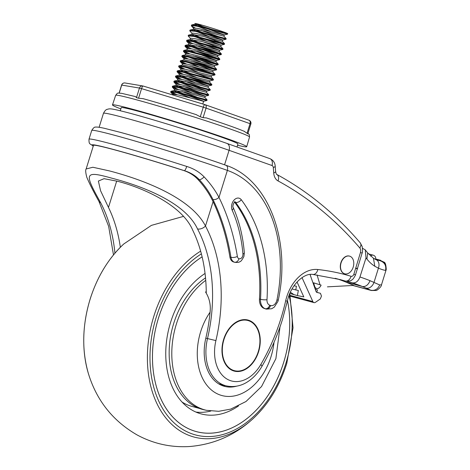<?xml version="1.0" encoding="UTF-8"?>
<svg xmlns="http://www.w3.org/2000/svg" width="470" height="470" viewBox="0 0 470 470"><rect width="100%" height="100%" fill="white"/><g stroke="black" fill="none" stroke-linecap="round" stroke-linejoin="round"><path stroke-width="0.7" d="M353.205 267.119A9.165 6.415 105.2 0 0 349.551 256.127A9.165 6.415 105.2 0 0 341.091 262.83A9.165 6.415 105.2 0 0 344.751 273.822A9.165 6.415 105.2 0 0 353.205 267.119M349.445 256.097A9.165 6.415 105.2 0 0 349.339 256.068A9.165 6.415 105.2 0 0 340.879 262.771A9.165 6.415 105.2 0 0 344.539 273.763A9.165 6.415 105.2 0 0 344.645 273.793M93.295 145.976A4.583 4.477 117.3 0 1 92.766 145.741L92.625 145.659M232.174 210.219A4.583 2.479 156.1 0 0 233.208 207.505C239.218 221.141 242.931 236.222 244.341 252.743L243.924 256.461C242.05 260.039 240.705 261.767 239.888 261.649C239.277 262.348 237.591 262.571 234.824 262.319A8.401 5.881 -74.8 0 1 234.524 262.225C236.522 262.489 238.02 261.308 239.018 258.7A3.819 2.673 105.2 0 0 242.708 255.956A3.819 2.673 105.2 0 0 242.931 253.982A132.934 93.037 105.2 0 0 232.174 210.219A7.638 5.346 -74.8 0 1 233.948 200.208A7.638 5.346 -74.8 0 1 241.275 199.732A151.264 105.867 -74.8 0 1 266.989 299.707A6.415 4.489 105.2 0 0 269.715 305.183L270.579 305.494A6.415 4.489 105.2 0 0 276.724 300.87A6.415 4.489 105.2 0 0 276.959 299.96A123.763 86.621 105.2 0 0 227.386 170.404A82.508 3.126 -162.7 0 0 115.996 135.666A82.508 3.126 -162.7 0 0 91.732 130.448C93.36 127.846 94.687 126.741 95.704 127.129C95.98 127.106 96.591 126.6 104.416 128.31L120.226 132.317C148.361 139.89 198.845 155.629 225.759 165.229L225.588 165.176A77.926 2.955 17.3 0 0 120.391 132.37M120.273 110.756L121.237 107.654A61.118 2.315 17.3 0 1 139.214 111.519A61.118 2.315 17.3 0 1 202.811 130.825A61.118 2.315 17.3 0 1 237.943 144.002L237.009 146.993M247.808 320.481A25.973 18.177 105.2 0 0 247.702 320.452A25.973 18.177 105.2 0 0 223.743 339.44A25.973 18.177 105.2 0 0 234.107 370.589A25.973 18.177 105.2 0 0 234.213 370.619M258.271 351.66A25.973 18.177 105.2 0 0 247.907 320.511A25.973 18.177 105.2 0 0 223.955 339.499A25.973 18.177 105.2 0 0 234.319 370.648A25.973 18.177 105.2 0 0 258.271 351.66M223.65 339.393A26.432 18.5 105.2 0 0 234.195 371.089A26.432 18.5 105.2 0 0 258.576 351.766A26.432 18.5 105.2 0 0 248.031 320.064A26.432 18.5 105.2 0 0 223.65 339.393M234.089 371.065A26.432 18.5 105.2 0 0 258.365 351.713A26.432 18.5 105.2 0 0 247.925 320.041M270.579 305.494A4.583 3.266 109.5 0 1 266.061 309.007L265.192 308.702A11.004 7.702 -74.8 0 1 260.515 299.308A146.681 102.66 105.2 0 0 235.588 202.364L234.536 202.082A3.055 2.139 105.2 0 0 234.524 202.071A146.681 102.66 105.2 0 1 259.464 299.02A11.004 7.702 105.2 0 0 264.14 308.414L265.004 308.725A11.004 7.702 105.2 0 0 265.397 308.843L266.449 309.131A11.004 7.702 -74.8 0 1 266.061 309.007L265.004 308.725M206.254 293.098A137.516 96.244 105.2 0 0 192.747 230.271C182.008 204.409 140.906 187.136 117.488 181.267L104.064 178.676L98.377 181.056L100.562 190.714L108.482 207.423L116.695 181.056M113.487 254.916L108.658 226.376L98.97 201.466C93.236 191.143 89.165 183.036 86.756 177.155C85.593 172.608 85.387 169.882 86.133 168.971L92.878 167.25L109.498 170.927C137.974 178.324 190.074 196.049 205.49 226.029A6.11 3.49 152.2 0 1 197.523 228.931C184.352 200.596 136.923 184.675 111.496 178.089C83.772 170.287 84.312 173.383 100.615 202.658A137.516 96.244 -74.8 0 1 114.927 253.189M86.139 168.959L93.483 145.383A76.398 2.896 17.3 0 1 115.949 150.218A76.398 2.896 17.3 0 1 183.059 170.322L184.311 170.663A4.583 1.052 -72.2 0 0 186.725 166.439C193.628 168.583 199.421 172.055 204.092 176.855C210.26 183.412 215.219 190.262 218.979 197.412L227.386 170.404C228.003 167.537 227.404 165.792 225.588 165.176M218.585 383.784A42.782 29.945 105.2 0 0 219.384 384.014L225.706 385.729A42.782 29.945 -74.8 0 1 207.487 338.617A137.516 96.244 105.2 0 0 197.523 228.931M120.349 247.285A137.516 96.244 105.2 0 0 108.482 207.423M229.906 257.008A8.407 5.887 105.2 0 0 233.472 261.937L234.524 262.225A8.407 5.887 -74.8 0 1 230.958 257.296L229.906 257.008A213.915 149.713 105.2 0 0 213.08 201.659C209.403 193.84 204.297 186.379 197.758 179.276C193.799 175.122 188.905 172.138 183.059 170.322M233.472 261.937A8.401 5.881 105.2 0 0 233.772 262.031L234.824 262.319M212.951 199.497C215.043 199.844 217.052 199.145 218.979 197.412A218.497 152.92 -74.8 0 1 237.368 256.444A4.583 1.78 -9.3 0 1 230.958 257.296A213.915 149.713 105.2 0 0 212.951 199.497C209.579 192.624 205.055 186.026 199.374 179.716C195.332 175.516 190.315 172.496 184.311 170.663A77.926 2.955 -162.7 0 0 114.938 149.86A77.926 2.955 -162.7 0 0 93.307 145.941M197.758 179.276L199.374 179.716A4.583 1.827 -41.9 0 0 204.092 176.855M98.97 201.466A6.11 3.49 -27.8 0 0 100.615 202.658M269.615 158.554A6.11 4.359 109.5 0 1 269.845 158.625C273.094 160.035 274.874 162.491 275.191 165.992L275.608 171.386C276.096 173.612 276.472 174.623 276.73 174.405C307.768 191.243 335.603 214.062 360.243 242.855L362.2 246.562C362.664 250.445 362.646 252.607 362.135 253.048L355.426 275.109A6.11 0.458 19.4 0 0 353.875 274.221L360.466 252.519A4.583 3.208 105.2 0 0 359.814 247.966A513.387 359.309 105.2 0 0 278.034 180.921A12.226 8.554 -74.8 0 1 273.728 172.995L273.311 167.602A3.055 2.139 105.2 0 0 272.012 165.528L229.078 150.312A76.398 2.896 -162.7 0 0 125.937 118.146A76.398 2.896 -162.7 0 0 103.471 113.311C105.891 108.646 107.283 109.575 108.417 108.993C110.268 108.805 110.591 108.147 128.751 112.918C153.549 119.456 201.624 134.391 226.904 143.409A6.11 4.359 109.5 0 1 229.078 150.312L224.56 164.805M355.849 268.423C358.134 269.016 358.193 268.905 356.037 268.082M193.211 29.428L193.887 27.989L198.416 28.5L224.308 34.915L223.914 36.19L204.338 31.161L193.458 29.269L197.171 31.79L208.915 36.419M219.954 33.817C234.236 37.876 211.571 30.808 199.157 25.409L197.194 24.493A15.663 0.593 17.3 0 1 196.366 24.17M210.507 31.32L198.757 26.69L194.797 24.328L202.341 25.239C211.33 27.742 225.612 32.448 227.539 33.499L227.568 34.181L224.261 33.023C217.422 31.261 201.859 26.379 197.194 24.493M191.619 34.533L192.295 33.094L196.824 33.599L222.721 40.021L222.322 41.295L202.746 36.261L191.872 34.375L195.579 36.895L207.329 41.525M218.368 38.922C232.65 42.981 209.984 35.914 197.57 30.515L195.026 29.299M205.737 46.624L193.993 41.995L190.033 39.633L190.708 38.193L195.238 38.704L203.716 40.614L221.129 45.12L203.81 38.781M199.057 36.919L193.44 34.398M190.033 39.633L201.16 41.366L220.736 46.395L221.129 45.12L224.39 44.386L214.062 40.82M189.651 45.766L188.441 44.732L189.116 43.299L193.646 43.804L219.543 50.225L202.218 43.886M197.471 42.024L191.848 39.503M188.441 44.732L199.568 46.465L219.143 51.5L219.543 50.225M186.89 49.726L187.53 48.398L192.06 48.909L217.951 55.325L217.557 56.6L197.982 51.571L186.854 49.838M213.597 54.226C227.88 58.286 205.214 51.218 192.8 45.819L190.262 44.603M204.15 51.729L192.4 47.094M185.297 54.831L185.938 53.498L190.468 54.009L216.364 60.424L215.965 61.705L196.389 56.67L185.515 54.784L182.248 55.519L187.665 56.2L197.682 58.562L218.233 64.161L198.099 57.087M212.011 59.332C226.293 63.391 203.628 56.324 191.214 50.925M183.711 59.931L184.352 58.603L188.881 59.114L214.767 65.536L192.7 57.328M186.661 64.096L182.06 62.028L180.415 60.777L183.923 59.884L194.803 61.776L214.379 66.805L214.772 65.53L218.033 64.795L193.152 55.93M200.972 61.934L188.858 57.134M185.074 69.202L180.474 67.134L178.829 65.876L182.084 65.142L182.76 63.703L187.289 64.214L195.773 66.123L213.186 70.629L191.114 62.428M182.337 64.989L193.211 66.875L212.787 71.91L213.186 70.629M199.38 67.034L184.886 61.071M180.498 70.247L181.173 68.808L185.703 69.319L211.594 75.735L211.2 77.01L191.625 71.981L180.744 70.089L184.457 72.609L196.201 77.239M197.794 72.139L183.294 66.17M178.905 75.347L179.581 73.907L184.111 74.419L209.996 80.84L209.608 82.109L190.033 77.08L179.158 75.188L182.865 77.709L194.615 82.344M192.682 74.495L182.313 70.112M177.319 80.452L177.995 79.013L182.525 79.524L208.41 85.945L208.022 87.214L188.447 82.18L177.566 80.294L181.279 82.814L193.029 87.444M204.062 84.841C218.344 88.9 195.679 81.833 183.265 76.434L180.727 75.218M175.733 85.552L176.403 84.112L180.932 84.623L206.818 91.045L206.43 92.314L186.854 87.285L175.98 85.393L179.687 87.913L191.437 92.549M202.476 89.94C216.758 94 194.092 86.938 181.679 81.539L179.135 80.317M174.141 90.657L174.817 89.218L179.346 89.729L205.237 96.144L204.844 97.419L185.268 92.384L174.388 90.498L178.101 93.019L189.845 97.648M200.884 95.046C215.166 99.105 192.5 92.038 180.086 86.639L177.548 85.423M172.801 94.963L173.224 94.317L177.754 94.828L203.651 101.244L202.799 103.982M199.298 100.145C213.58 104.205 190.914 97.137 178.5 91.738L175.956 90.522M194.797 24.328L195.056 23.5A15.663 0.593 17.3 0 1 202.341 25.239M190.814 52.199L190.444 52.035M191.848 25.509L191.543 25.057L191.86 24.892L197.2 25.592L227.539 33.499C228.179 33.899 227.086 33.74 224.261 33.023M174.54 94.329L170.68 92.026L176.338 92.555L206.906 100.515L207.106 99.869L204.838 97.408M196.578 96.943L182.031 91.644M176.127 89.224L172.273 86.927L177.93 87.455L208.498 95.41L183.617 86.539M177.719 84.124L173.859 81.821L179.517 82.35L210.084 90.311L210.284 89.664L208.016 87.203M199.756 86.739L185.209 81.439M179.305 79.019L175.451 76.722L181.109 77.25L211.676 85.205L186.796 76.334M180.897 73.919L177.037 71.616L182.695 72.145L213.263 80.106L202.934 76.534M182.483 68.814L178.629 66.517L184.287 67.046L214.855 75L189.974 66.135M184.076 63.714L180.216 61.411L185.873 61.94L216.447 69.901L191.566 61.029M185.662 58.609L181.808 56.312L187.465 56.841L218.033 64.795L218.233 64.161L215.959 61.693M187.254 53.51L183.394 51.206L189.052 51.741L219.625 59.696L194.745 50.825M188.84 48.404L184.986 46.107L190.644 46.636L221.211 54.591L196.331 45.725M190.432 43.305L186.572 41.002L192.23 41.536L222.798 49.491L212.469 45.925M190.556 38.64L188.165 35.902L193.822 36.431L224.39 44.386L224.349 43.651L204.456 36.678M192.142 33.54L189.751 30.803L195.408 31.331L225.982 39.286L201.101 30.415M195.197 28L191.46 25.973L191.66 25.527L197.001 26.226L207.017 28.588L227.568 34.187L224.302 34.921M177.125 94.711L172.525 92.643L170.88 91.386L176.538 91.92L207.106 99.875M178.718 89.606L174.117 87.538L172.472 86.286L172.79 86.116L178.13 86.815L188.147 89.177L208.698 94.77L206.424 92.308M180.304 84.506L175.704 82.438L174.059 81.187L179.716 81.715L210.284 89.67M181.896 79.401L177.296 77.333L175.651 76.081L181.308 76.61L211.876 84.565L191.742 77.491M183.482 74.301L178.882 72.233L177.237 70.982L182.895 71.511L213.462 79.465L193.329 72.392M179.07 65.724L184.487 66.405L194.504 68.767L215.054 74.36L194.921 67.286M180.662 60.618L186.073 61.306L196.09 63.662L216.641 69.26L196.507 62.187M188.253 58.997L182.313 56.124M181.808 56.312L182.248 55.519M189.839 53.891L183.905 51.019M183.394 51.206L183.917 50.402L189.251 51.101L219.819 59.056L199.685 51.982M191.431 48.792L186.831 46.724L185.186 45.467L190.844 46.001L221.411 53.956L201.278 46.883M193.017 43.687L188.417 41.619L186.772 40.367L192.43 40.896L222.997 48.851L202.864 41.777M188.67 35.714L188.364 35.262L188.682 35.097L194.022 35.796L224.589 43.751L222.316 41.284M190.262 30.609L189.951 30.162L190.274 29.992L195.608 30.691L226.176 38.646L223.908 36.184M247.743 133.603L247.044 133.269L250.034 123.675L206.072 108.1L203.081 117.694L206.295 117.894C225.083 124.045 237.896 128.592 244.717 131.53M244.171 131.312L247.044 133.269M203.081 117.694L200.279 116.789L203.269 107.195L141.558 88.63L138.574 98.224L143.238 98.706A67.051 2.544 17.3 0 1 196.143 114.615L196.395 114.692C176.608 108.388 158.778 103.024 142.909 98.606L143.238 98.706M196.143 114.615L200.279 116.789M138.574 98.224L136.465 97.654L139.455 88.06L121.707 85.082L119.221 93.066M136.465 97.654L135.571 96.62L121.618 93.33C116.249 93.019 118.158 92.578 115.667 95.304L112.483 104.927A70.283 2.661 17.3 0 1 115.15 105.01A70.283 2.661 17.3 0 1 189.428 126.125A70.283 2.661 17.3 0 1 246.697 146.728A70.283 2.661 17.3 0 1 244.03 146.646A70.283 2.661 17.3 0 1 237.55 145.259M120.843 108.911A70.283 2.661 17.3 0 1 112.483 104.927M205.737 280.343A71.575 50.096 105.2 0 0 176.362 324.089A71.575 50.096 105.2 0 0 206.583 410.334L204.004 409.77A71.704 50.184 -74.8 0 1 173.73 323.366A71.704 50.184 -74.8 0 1 205.525 277.887M205.049 273.452A76.398 53.468 105.2 0 0 170.628 322.267A76.398 53.468 105.2 0 0 201.107 413.888A76.398 53.468 105.2 0 0 238.466 405.974M195.949 412.072A76.398 53.468 105.2 0 0 210.801 411.05M202.118 256.861A94.734 66.299 105.2 0 0 158.513 317.973A94.734 66.299 105.2 0 0 196.313 431.583A94.734 66.299 105.2 0 0 283.686 362.329A94.734 66.299 105.2 0 0 287.487 300.677M202.112 256.849A94.746 66.311 105.2 0 0 158.502 317.973A94.746 66.311 105.2 0 0 196.307 431.601A94.746 66.311 105.2 0 0 283.698 362.335A94.746 66.311 105.2 0 0 287.493 300.653M236.616 386.17A43.698 30.585 105.2 0 1 224.413 386.328A43.698 30.585 105.2 0 1 205.807 338.212A136.6 95.604 105.2 0 0 210.067 312.209C210.907 304.824 209.414 298.115 205.584 292.087A68.144 47.693 -74.8 0 1 206.242 291.418M182.078 402.073A71.575 50.096 105.2 0 0 191.836 406.38L199.462 408.448M221.822 385.447A43.698 30.585 105.2 0 0 225.4 385.647M294.026 285.76L296.435 286.254L295.771 289.931L292.046 288.921M295.771 289.931L298.338 290.46L297.404 295.577L293.979 294.643L290.372 292.223M289.831 293.462L293.979 294.643M297.404 295.577L303.802 296.899L297.046 281.965M379.872 260.662C384.507 262.213 386.411 265.433 385.582 270.321L386.07 270.115L385.582 270.321C384.513 270.373 382.128 269.663 378.426 268.182A7.638 5.429 -66.3 0 0 376.229 259.757L379.872 260.662L375.824 259.569M379.695 260.621L380.054 260.333L375.765 259.176M321.104 285.131L313.619 282.828L321.104 285.131A6.11 4.277 105.2 0 1 318.954 287.94A4.583 3.208 105.2 0 1 316.598 288.498L314.806 288.01M380.154 260.357L383.902 262.09C385.236 262.307 386.017 264.769 386.24 269.475L385.136 263.635L380.054 260.333M365.249 249.858L367.675 252.913L366.941 259.07L366.001 257.889L365.249 249.858L362.54 248.307M371.406 290.513L362.341 286.483A372.816 260.926 105.2 0 0 352.388 282.834L346.754 281.307M352.388 282.834C355.72 283.275 358.24 281.324 359.961 276.983A380.459 266.279 -74.8 0 1 370.025 280.678L379.684 284.955L381.499 284.791L386.24 269.475M366.001 257.889L359.961 276.983M327.426 286.847L353.693 285.431L345.485 281.918A372.816 260.926 105.2 0 0 337.671 278.992M370.307 290.137L353.076 285.466M366.259 288.104A7.638 5.429 113.1 0 0 374.02 282.329L378.426 268.182L374.807 266.255A53.48 37.43 -74.8 0 1 366.941 259.07M310.917 277.036L310.194 274.609M316.598 288.498A4.583 3.208 105.2 0 1 314.683 286.383L313.619 282.828M319.941 284.544L317.068 274.956M379.684 284.955C377.862 289.238 374.802 290.983 370.501 290.19M386.07 270.115L386.223 269.539M376.229 259.757L373.45 258.265L374.807 266.255M316.815 292.322L317.438 289.949L315.217 289.162M310.177 274.451A4.583 3.208 105.2 0 0 310.429 275.661L316.01 291.412A2.444 1.71 105.2 0 0 316.997 292.428A2.444 1.71 105.2 0 0 317.015 292.434L320.428 293.298L321.468 296.082L320.305 298.955L315.488 302.292A3.055 2.139 105.2 0 1 313.984 302.615L290.389 296.218M313.984 302.615A3.055 2.139 105.2 0 1 312.838 301.552L302.022 277.629M320.428 293.298L316.651 292.275M213.08 201.659L205.49 226.029A143.626 100.521 -74.8 0 1 215.906 340.591A36.672 25.668 105.2 0 0 227.715 379.46A36.672 25.668 105.2 0 0 260.797 364.538A161.962 113.352 105.2 0 0 280.866 318.713A161.962 113.352 105.2 0 0 285.648 300.888A36.672 25.668 -74.8 0 1 317.779 269.516A372.816 260.926 -74.8 0 1 351.061 276.289A3.055 2.139 105.2 0 0 353.875 274.221M260.797 364.538A6.11 1.563 30.2 0 1 261.866 366.471C270.397 351.801 277.271 336.109 282.488 319.389L287.393 301.088C290.677 284.714 304.202 272.688 312.903 274.451L340.174 279.591A366.706 256.649 105.2 0 1 345.168 281.025L335.18 278.316M92.766 145.741C89.735 143.426 88.877 144.531 89.006 139.196A82.508 3.126 17.3 0 1 113.276 144.413A82.508 3.126 17.3 0 1 186.725 166.439M241.275 199.732A4.583 2.879 -37 0 1 235.588 202.364A3.055 2.139 105.2 0 0 234.888 201.806M335.122 278.305L345.291 281.06A9.165 6.415 -74.8 0 1 345.168 281.025A6.11 4.365 106.8 0 0 351.061 276.289M215.906 340.591L205.819 338.165M266.989 299.707A4.583 0.934 -176.6 0 1 260.515 299.308L259.464 299.02M269.715 305.183A4.583 3.266 109.5 0 1 265.192 308.702L264.14 308.414M237.368 256.444A3.825 2.673 105.2 0 0 239.018 258.7M244.341 252.743A4.583 1.51 175.2 0 1 242.931 253.982M276.959 299.96A4.583 0.306 11.4 0 0 278.293 300.013L278.293 300.013C291.271 240.1 268.335 179.105 225.753 165.229M226.681 143.338A6.11 4.359 109.5 0 1 226.904 143.409L269.845 158.625A6.11 4.359 109.5 0 1 272.012 165.528M275.191 165.992A6.11 1.98 175.6 0 1 273.311 167.602M275.608 171.386A6.11 1.98 175.6 0 1 273.728 172.995M276.73 174.405A6.11 4.306 118.4 0 1 278.034 180.921M285.648 300.888L287.393 301.088M360.243 242.855A6.11 3.936 139.5 0 1 359.814 247.966M317.779 269.516A6.11 4.342 96.2 0 1 312.903 274.451M362.135 253.048L360.466 252.519M247.984 133.204L249.329 134.684L249.541 137.005A70.106 2.655 -162.7 0 0 192.412 116.454A70.106 2.655 -162.7 0 0 118.323 95.392A70.106 2.655 -162.7 0 0 115.667 95.304M247.755 133.938L250.845 124.015L250.034 123.675A3.055 2.18 -70.5 0 0 248.947 120.226L204.985 104.646A3.055 3.055 0 0 0 204.844 104.599A3.055 0.764 -73.3 0 1 204.873 104.61A3.055 2.18 -70.5 0 1 204.985 104.646A3.055 2.18 -70.5 0 1 206.072 108.1L203.269 107.195A3.055 0.764 -73.3 0 1 204.844 104.599L143.138 86.039A3.055 3.055 0 0 0 142.763 85.951A3.055 2.943 -80.5 0 0 139.455 88.06L141.558 88.63A3.055 0.764 -73.3 0 1 143.138 86.039A3.055 0.764 -73.3 0 1 143.162 86.051L204.814 104.593M250.845 124.015A3.055 3.055 0 0 0 248.947 120.226A3.055 2.18 -70.5 0 0 248.836 120.191M121.595 85.076L121.707 85.082A3.055 2.943 99.5 0 1 125.014 82.973A3.055 3.055 0 0 0 121.595 85.076L119.104 93.066M125.014 82.973L142.763 85.951A3.055 2.943 -80.5 0 1 143.109 86.034M200.637 251.139A100.604 70.412 105.2 0 0 153.802 316.375A100.604 70.412 105.2 0 0 169.911 422.554A100.604 70.412 105.2 0 0 253.13 418.611C268.405 404.312 279.615 385.935 286.765 363.474L293.039 327.79L289.767 293.609M201.377 253.871A98.171 68.708 105.2 0 0 156.246 317.174A98.171 68.708 105.2 0 0 191.93 433.816A98.171 68.708 105.2 0 0 285.954 363.134A98.171 68.708 105.2 0 0 289.044 295.466M88.519 373.979C81.651 350.473 82.191 325.522 90.128 299.126C97.278 276.666 108.494 258.288 123.763 243.989A100.604 70.412 105.2 0 0 90.164 299.12A100.604 70.412 105.2 0 0 88.519 373.979C96.82 400.751 113.041 421.085 137.181 434.985C153.631 443.833 171.174 447.675 189.815 446.5C214.026 444.444 235.129 435.144 253.13 418.611M210.067 312.209A53.251 37.271 105.2 0 0 200.667 331.685A53.251 37.271 105.2 0 0 220.025 394.959A53.251 37.271 105.2 0 0 271.031 356.618A53.251 37.271 105.2 0 0 274.004 342.348M206.583 410.334L218.662 411.309L230.7 409.106L245.992 401.515L261.543 386.546L275.896 358.645L280.008 326.897M370.666 256.132A3.819 2.673 -74.8 0 1 373.186 255.157C375.166 255.862 376 257.349 375.689 259.622M374.813 259.046A0.764 0.535 105.2 0 0 374.208 258.706M370.025 280.678C368.239 284.996 365.672 286.929 362.341 286.483L345.485 281.918M314.683 286.383L314.183 286.248M312.838 301.552L290.202 295.413M266.449 309.131L271.725 308.731L274.316 307.098L277.946 301.376L278.293 300.013M99.123 127.27L103.471 113.311M89.006 139.196L91.732 130.448M233.208 207.505C231.898 206.565 234.783 200.578 234.994 201.759L234.7 201.742M92.66 145.688L93.195 146.293M225.706 385.729C235.194 388.038 243.019 384.848 247.667 381.752C253.324 378.086 258.054 372.992 261.866 366.471M345.291 281.06C348.893 281.307 351.008 280.96 351.648 280.014C352.659 279.732 353.916 278.099 355.426 275.109M170.68 92.026L170.88 91.386M172.273 86.927L172.472 86.286M205.231 96.15L208.498 95.41L208.698 94.77M173.859 81.821L174.059 81.187M175.451 76.722L175.651 76.081M208.41 85.945L211.676 85.205L211.876 84.565L209.602 82.103M177.037 71.616L177.237 70.982M209.996 80.84L213.263 80.106L213.462 79.465L211.195 76.998M178.629 66.517L178.829 65.876M211.588 75.74L214.855 75L215.054 74.36L212.781 71.898M180.216 61.411L180.415 60.777M213.174 70.635L216.441 69.901L216.641 69.26L214.373 66.799M219.625 59.696L219.819 59.056L217.551 56.594M184.986 46.107L185.186 45.467M217.945 55.331L221.211 54.591L221.411 53.956L219.138 51.489M186.572 41.002L186.772 40.367M219.531 50.225L222.798 49.491L222.997 48.851L220.73 46.389M188.165 35.902L188.364 35.262M189.751 30.803L189.951 30.162M222.709 40.026L225.976 39.286L226.176 38.646M191.343 25.697L191.543 25.057M193.734 28.435L191.46 25.973M188.964 43.745L186.696 41.284M187.377 48.845L185.104 46.383M216.353 60.43L219.619 59.696M185.785 53.944L183.517 51.483M184.199 59.05L181.925 56.588M182.607 64.149L180.339 61.688M181.02 69.254L178.747 66.793M179.428 74.354L177.161 71.892M177.842 79.459L175.569 76.998M206.818 91.045L210.084 90.311M176.25 84.559L173.982 82.097M174.664 89.664L172.39 87.203M203.639 101.25L206.906 100.515M173.072 94.764L170.804 92.302M171.127 91.233L174.388 90.498M172.713 86.133L175.98 85.393M174.305 81.028L177.566 80.294M175.892 75.929L179.158 75.188M177.484 70.823L180.744 70.089M183.841 50.419L187.101 49.679M185.427 45.314L188.693 44.579M187.019 40.214L190.28 39.474M188.605 35.109L191.872 34.375M190.197 30.009L193.458 29.269M191.784 24.904L195.05 24.17M249.541 137.005L246.697 146.728M123.763 243.989L151.399 225.377L183.394 216.417M195.162 431.272L196.313 431.583M375.783 258.999L380.724 260.339M371.329 290.489L352.841 285.478M373.186 255.157L368.468 253.882M371.394 290.507L375.906 290.478C376.464 291.077 381.693 286.759 381.499 284.791M367.675 252.913L373.568 258.336"/></g></svg>
